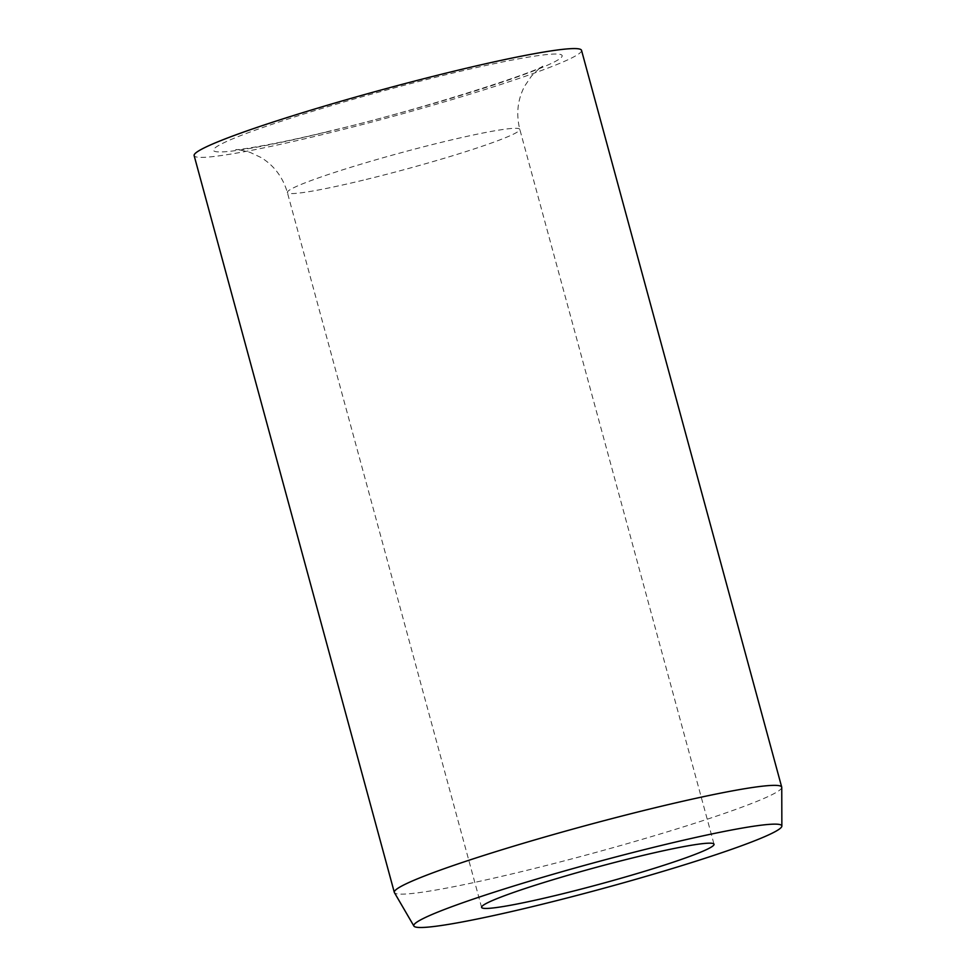 <?xml version="1.0" encoding="UTF-8"?>
<svg xmlns="http://www.w3.org/2000/svg" width="976" height="976" viewBox="0 0 976 976"><rect width="100%" height="100%" fill="white"/><g stroke="black" fill="none" stroke-linecap="round" stroke-linejoin="round"><path stroke-width="0.73" stroke-dasharray="4.88 3.66" d="M781.752 787.4A200.714 14.286 -15.2 0 1 769.808 795.757A200.714 14.286 -15.2 0 1 557.674 862.577A200.714 14.286 -15.2 0 1 394.426 892.637M581.537 50.362A200.714 14.286 -15.2 0 1 569.63 58.975A200.714 14.286 -15.2 0 1 355.667 126.27A200.714 14.286 -15.2 0 1 194.139 155.611M363.401 180.133A120.426 8.577 -15.2 0 1 287.371 192.516A120.426 8.577 -15.2 0 1 294.508 187.343A120.426 8.577 -15.2 0 1 443.763 141.752A120.426 8.577 -15.2 0 1 519.805 129.369A120.426 8.577 -15.2 0 1 512.656 134.542A120.426 8.577 -15.2 0 1 363.401 180.133M327.57 131.772A180.645 12.859 -15.2 0 1 224.224 142.594A180.645 12.859 -15.2 0 1 448.106 74.2A180.645 12.859 -15.2 0 1 551.452 63.379A180.645 12.859 -15.2 0 1 327.57 131.772M481.595 907.387L287.371 192.516C282.894 177.254 274.122 165.591 261.068 157.526L250.124 152.402C241.499 150.121 236.656 149.218 235.619 149.694C237.436 150.304 276.781 144.18 329.144 131.211C415.617 111.227 535.116 72.505 542.766 66.246C541.521 66.441 537.752 69.723 531.481 76.091L524.673 86.083C517.585 99.601 515.962 114.021 519.805 129.369L714.029 844.24"/><path stroke-width="1.46" d="M706.892 849.413A120.426 8.577 -15.2 0 1 578.512 889.783A120.426 8.577 -15.2 0 1 481.595 907.387A120.426 8.577 -15.2 0 1 488.732 902.214A120.426 8.577 -15.2 0 1 617.113 861.832A120.426 8.577 -15.2 0 1 714.029 844.24A120.426 8.577 -15.2 0 1 706.892 849.413M413.897 926.053L394.426 892.637A200.714 14.286 -15.2 0 1 394.316 892.381A200.714 14.286 -15.2 0 1 406.223 883.768A200.714 14.286 -15.2 0 1 620.187 816.473A200.714 14.286 -15.2 0 1 781.715 787.132A200.714 14.286 -15.2 0 1 781.752 787.4L781.861 826.074A190.686 13.579 -15.2 0 1 770.515 834.004A190.686 13.579 -15.2 0 1 568.996 897.493A190.686 13.579 -15.2 0 1 413.897 926.053A190.686 13.579 -15.2 0 1 425.109 917.611A190.686 13.579 -15.2 0 1 630.106 853.244A190.686 13.579 -15.2 0 1 781.861 826.074M394.316 892.381L194.139 155.611A200.714 14.286 -15.2 0 1 206.046 146.986A200.714 14.286 -15.2 0 1 420.009 79.69A200.714 14.286 -15.2 0 1 581.537 50.362L781.715 787.132"/></g></svg>

